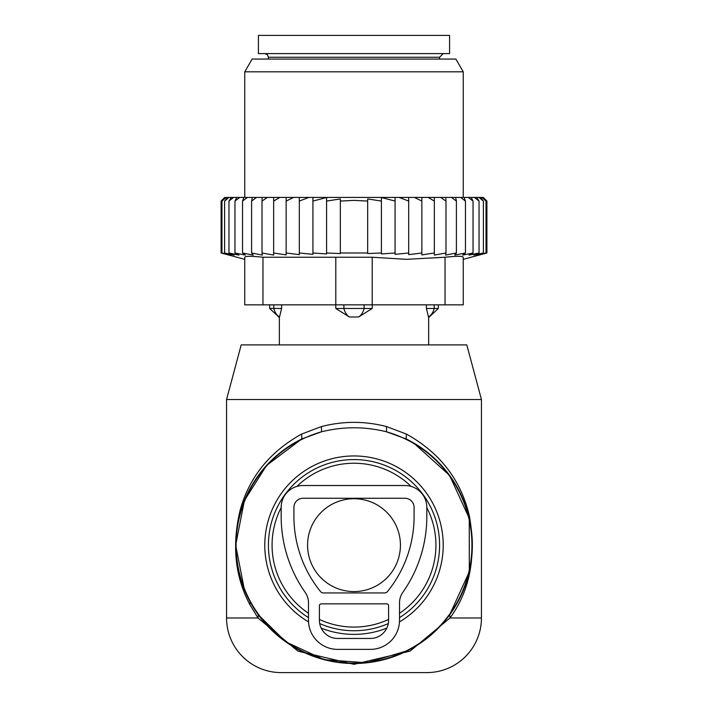 <?xml version="1.0" encoding="UTF-8"?>
<svg xmlns="http://www.w3.org/2000/svg" width="708" height="708" viewBox="0 0 708 708"><rect width="100%" height="100%" fill="white"/><g stroke="black" fill="none" stroke-linecap="round" stroke-linejoin="round"><path stroke-width="1.06" d="M411.091 486.405A81.924 81.924 0 0 0 296.909 486.405M281.173 507.627A81.924 81.924 0 0 0 308.484 613.278M319.405 619.429A81.924 81.924 0 0 0 388.595 619.429M399.516 613.278A81.924 81.924 0 0 0 426.827 507.627M481.44 399.516L226.56 399.516L241.198 344.893L466.802 344.893L481.44 399.516L481.44 617.987L450.005 617.987L410.1 651.121L354 664.325L297.909 651.121L257.995 617.987L249.818 604.508L250.145 601.897A118.333 118.333 0 0 0 410.737 649.015A118.333 118.333 0 0 0 406.188 438.951L386.453 431.783C364.824 426.446 343.185 426.446 321.547 431.783L301.812 438.951A118.333 118.333 0 0 0 250.145 601.897L248.756 599.26M481.44 617.987A54.613 54.613 0 0 1 426.827 672.6L281.173 672.6A54.613 54.613 0 0 1 226.56 617.987L226.56 399.516M244.428 589.87L235.667 545.195L244.41 500.503L266.518 465.475L301.812 438.951L301.652 434.048C269.987 451.633 249.535 476.811 240.295 509.592C231.737 544.85 234.914 576.489 249.818 604.508M250.145 601.897L258.305 614.774L285.837 641.89L324.175 659.679L366.886 662.794L407.702 650.608M449.66 614.827L469.307 571.781L469.254 518.336L449.58 475.387L413.472 442.854L406.188 438.951L406.348 434.048L386.55 426.57C364.85 420.959 343.15 420.959 321.45 426.57L301.652 434.048M449.695 614.774L450.005 617.987C469.838 590.853 476.342 557.081 469.528 516.663C461.262 480.387 440.208 452.846 406.348 434.048M226.56 617.987L257.995 617.987L258.305 614.774M321.45 426.57L321.547 431.783A117.926 117.926 0 0 0 250.508 601.703A117.926 117.926 0 0 0 410.543 648.652A117.926 117.926 0 0 0 386.453 431.783L386.55 426.57M307.573 545.16A46.427 46.427 0 0 0 354 591.587A46.427 46.427 0 0 0 400.427 545.16A46.427 46.427 0 0 0 354 498.733A46.427 46.427 0 0 0 307.573 545.16M449.58 35.4L258.42 35.4L258.42 53.604L449.58 53.604L449.58 35.4M426.384 304.847L426.384 308.484L428.499 316.972A14.567 10.478 -90 0 0 434.208 308.484L426.384 308.484L428.499 316.972M428.641 344.893L428.641 317.582L438.296 308.484L434.208 308.484L434.208 304.847M372.213 304.847L372.213 308.484L335.787 308.484L349.389 316.972A14.567 10.116 -90 0 1 343.884 308.484L343.884 304.847M372.213 308.484L358.611 316.972L349.389 316.972M281.616 304.847L281.616 308.484L269.704 308.484L279.359 317.591L279.501 316.972A14.567 10.478 -90 0 1 273.792 308.484L273.792 304.847M335.787 304.847L335.787 308.484M281.616 308.484L279.501 316.972L281.616 308.484M222.064 200.107L224.781 197.435L221.1 201.072L221.1 252.986L223.259 253.561M486.9 252.986L463.236 259.332L463.236 257.234L463.236 304.847L244.764 304.847L244.764 257.234L244.764 259.332L221.1 252.986L229.18 255.101L221.976 252.986L230.835 255.101L224.613 252.986L234.118 255.101L228.958 252.986L238.994 255.101L234.959 252.986L245.393 255.101L242.543 252.986L253.234 255.101L251.597 252.986L262.411 255.101L262.013 252.986L273.651 255.075L273.651 252.986L286.147 254.907L286.147 252.986L299.307 254.65L299.307 252.986L312.927 254.331L312.927 252.986L326.592 253.942L326.592 252.986L340.336 253.561L340.336 252.986L367.664 252.986L367.664 253.561L381.408 252.986L381.408 253.942L395.073 252.986L395.073 254.331L408.693 252.986L408.693 254.65L421.853 252.986L421.853 254.907L434.349 252.986L434.349 255.075L445.987 252.986L445.589 255.101L456.403 252.986L454.766 255.101L465.457 252.986L462.607 255.101L473.041 252.986L469.006 255.101L479.042 252.986L473.882 255.101L483.387 252.986L477.165 255.101L486.024 252.986L478.82 255.101L486.9 252.986L486.9 201.072L483.263 197.435L224.781 197.435M221.976 252.986L221.976 201.072L225.259 197.435M226.011 197.435L221.976 201.072M224.613 252.986L224.613 201.072L227.445 197.435M228.941 197.435L224.613 201.072M231.312 197.435L228.958 201.072L233.534 197.435M236.799 197.435L234.959 201.072L239.72 197.435M243.844 197.435L242.543 201.072L247.411 197.435M252.34 197.435L251.597 201.072L256.526 197.435M262.19 197.435L262.013 201.072L267.359 197.435M273.651 197.435L273.651 201.072L279.828 197.435M293.59 197.435L286.147 201.072L286.147 197.435M308.874 197.435L299.307 201.072L299.307 197.435M395.073 197.435L395.073 201.072L381.408 197.505L381.408 201.072L367.664 198.93L367.664 201.072L354 200.364L340.336 201.072L340.336 198.93L326.592 201.072L326.592 197.505L312.927 201.072L312.927 197.435M395.073 252.986L395.073 201.072M399.126 197.435L408.693 201.072L408.693 197.435M408.693 252.986L408.693 201.072M414.41 197.435L421.853 201.072L421.853 197.435M421.853 252.986L421.853 201.072M428.172 197.435L434.349 201.072L434.349 197.435M434.349 252.986L434.349 201.072M440.642 197.435L445.987 201.072L445.81 197.435M445.987 252.986L445.987 201.072M456.403 252.986L456.403 201.072L451.474 197.435M455.66 197.435L456.403 201.072M465.457 252.986L465.457 201.072L460.589 197.435M464.156 197.435L465.457 201.072M473.041 252.986L473.041 201.072L468.28 197.435M471.201 197.435L473.041 201.072M479.042 252.986L479.042 201.072L474.466 197.435M476.688 197.435L479.042 201.072M483.387 252.986L483.387 201.072L479.059 197.435M480.555 197.435L483.387 201.072M486.024 252.986L486.024 201.072L481.989 197.435M482.741 197.435L486.024 201.072M483.219 197.435L485.936 200.107M326.592 252.986L326.592 201.072M340.336 252.986L340.336 201.072M367.664 252.986L367.664 201.072M381.408 252.986L381.408 201.072M372.204 304.847L372.204 257.234L406.383 259.323L445.031 257.234C456.704 256.004 462.775 256.004 463.236 257.234L463.236 304.847M262.969 304.847L262.969 257.234L372.204 257.234M252.128 59.065L455.872 59.065L463.236 71.809L244.764 71.809L252.128 59.065M262.969 257.234C251.296 256.004 245.234 256.004 244.764 257.234M312.927 252.986L312.927 201.072M299.307 252.986L299.307 201.072M286.147 252.986L286.147 201.072M273.651 255.075L273.651 201.072M262.013 252.986L262.013 201.072M251.597 252.986L251.597 201.072M242.543 252.986L242.543 201.072M234.959 252.986L234.959 201.072M228.958 252.986L228.958 201.072M426.827 507.379A21.851 21.851 0 0 0 404.976 485.529L303.024 485.529A21.851 21.851 0 0 0 281.173 507.379L281.173 516.477A131.989 131.989 0 0 0 305.175 592.366A18.204 18.204 0 0 1 308.484 602.835L308.484 620.252A29.125 29.125 0 0 0 337.619 649.378L370.381 649.378A29.125 29.125 0 0 0 399.516 620.252L399.516 602.835A18.204 18.204 0 0 1 402.825 592.366A131.989 131.989 0 0 0 426.827 516.477L426.827 507.379M303.024 498.273A9.107 9.107 0 0 0 293.917 507.379L293.917 516.477A119.245 119.245 0 0 0 320.556 591.596A3.637 3.637 0 0 0 323.379 592.941L384.621 592.941A3.637 3.637 0 0 0 387.444 591.596A119.245 119.245 0 0 0 414.083 516.477L414.083 507.379A9.107 9.107 0 0 0 404.976 498.273L303.024 498.273M321.228 603.862L386.772 603.862A1.823 1.823 0 0 1 388.595 605.685L388.595 620.252A18.204 18.204 0 0 1 370.381 638.457L337.619 638.457A18.204 18.204 0 0 1 319.405 620.252L319.405 605.685A1.823 1.823 0 0 1 321.228 603.862M308.529 621.916A89.208 89.208 0 0 1 311.228 466.873A89.208 89.208 0 0 1 432.287 502.388A89.208 89.208 0 0 1 399.471 621.916M386.807 628.12A89.208 89.208 0 0 1 321.193 628.12M399.516 617.641A85.588 85.588 0 0 0 429.11 504.131A85.588 85.588 0 0 0 312.971 470.05A85.588 85.588 0 0 0 308.484 617.641M319.715 623.58A85.588 85.588 0 0 0 388.285 623.58M443.208 53.604L439.571 57.251L268.429 57.251L267.385 54.693L264.792 53.604M364.116 304.847L364.116 308.484A14.567 10.116 -90 0 1 358.611 316.972M445.031 304.847L445.031 257.234M335.796 304.847L335.796 257.234M268.429 57.251L268.429 59.065M439.571 57.251L439.571 59.065M438.296 304.847L438.296 308.484M269.704 304.847L269.704 308.484M279.359 317.591L279.359 344.893M244.764 197.435L244.764 71.809M463.236 197.435L463.236 71.809"/></g></svg>
